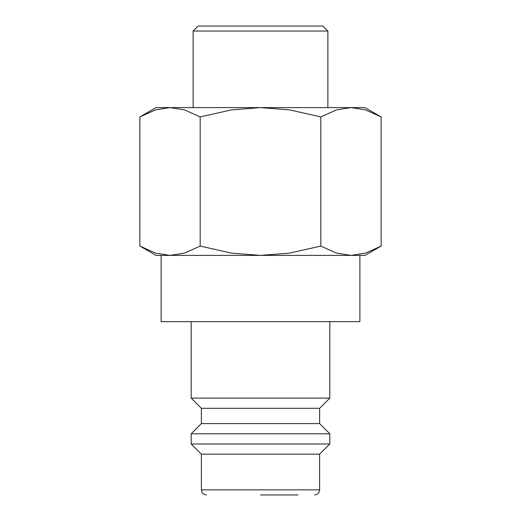 <?xml version="1.0" encoding="UTF-8"?>
<svg xmlns="http://www.w3.org/2000/svg" width="521" height="521" viewBox="0 0 521 521"><rect width="100%" height="100%" fill="white"/><g stroke="black" fill="none" stroke-linecap="round" stroke-linejoin="round"><path stroke-width="0.78" d="M191.187 321.659L191.187 398.109L201.38 408.308L201.38 423.593L191.187 433.791L191.187 443.983L201.38 454.175L201.38 489.851L319.62 489.851L319.62 454.175L329.813 443.983L329.813 433.791L319.62 423.593L319.62 408.308L329.813 398.109L329.813 321.659M260.5 494.95L297.96 494.95M170.015 255.401L260.5 255.401L231.441 253.115L200.175 246.068L184.545 253.115L170.015 255.401L155.486 253.115L139.856 246.068L156.02 255.401L170.015 255.401L161.113 255.401L161.113 321.659L359.887 321.659L359.887 255.401L350.985 255.401L364.98 255.401L381.144 246.068L365.514 253.115L350.985 255.401L336.455 253.115L320.825 246.068L289.559 253.115L260.5 255.401L350.985 255.401M381.144 116.932L364.98 107.6L350.985 107.6L365.514 109.885L381.144 116.932L381.144 246.068M156.02 107.6L139.856 116.932L155.486 109.885L170.015 107.6L260.5 107.6L289.559 109.885L320.825 116.932L336.455 109.885L350.985 107.6L260.5 107.6L231.441 109.885L200.175 116.932L184.545 109.885L170.015 107.6L156.02 107.6M193.122 107.6L193.122 31.052L198.123 26.05L322.877 26.05L327.878 31.052L327.878 107.6M193.122 31.052L327.878 31.052M200.175 246.068L200.175 116.932M139.856 246.068L139.856 116.932M320.825 246.068L320.825 116.932M201.38 454.175L319.62 454.175M191.187 443.983L329.813 443.983M191.187 433.791L329.813 433.791M201.38 423.593L319.62 423.593M201.38 408.308L319.62 408.308M191.187 398.109L329.813 398.109M319.62 489.851L319.099 492.098C319.21 492.032 318.129 494.624 314.528 494.95M201.38 489.851L201.901 492.098C201.79 492.032 202.871 494.624 206.472 494.95"/></g></svg>
